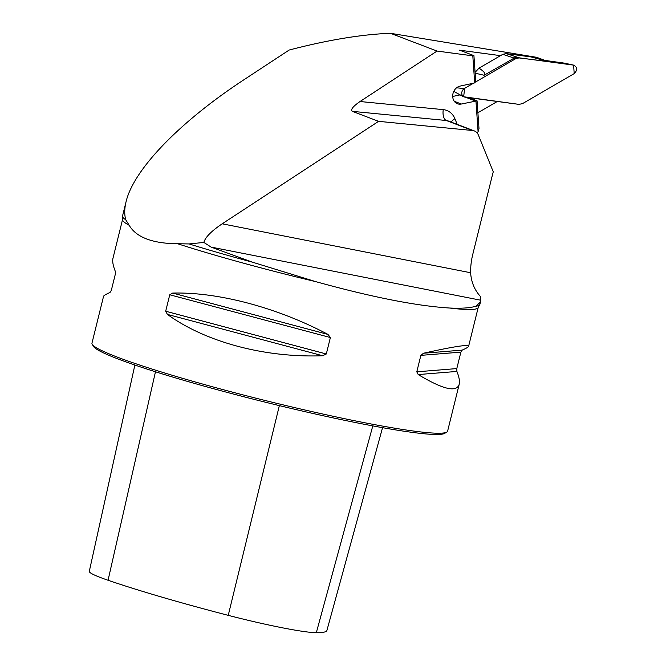 <?xml version="1.0" encoding="UTF-8"?>
<svg xmlns="http://www.w3.org/2000/svg" width="666" height="666" viewBox="0 0 666 666"><rect width="100%" height="100%" fill="white"/><g stroke="black" fill="none" stroke-linecap="round" stroke-linejoin="round"><path stroke-width="1" d="M544.671 60.373L536.679 57.326L390.484 33.3C361.671 34.366 327.897 39.943 289.152 50.042L244.697 79.246C180.003 121.562 133.733 169.314 126.082 201.673L122.544 215.967A184.057 14.119 13.9 0 0 122.561 216.592A184.057 14.119 13.9 0 0 125.724 219.772C124.301 214.444 124.425 208.416 126.082 201.673M500.507 55.653L459.59 50.175L473.926 55.636L472.81 55.852L437.046 51.057L390.484 33.3M497.302 101.473L478.263 112.537A63.969 54.029 110.9 0 0 477.905 112.745M492.39 175.083A63.969 54.029 -69.1 0 1 493.273 171.836L478.388 135.056A9.307 7.859 110.9 0 0 474.309 130.911A9.307 7.859 110.9 0 0 472.569 130.503L378.588 121.345L222.211 223.809L470.612 272.744A63.969 54.029 -69.1 0 1 472.768 254.379L492.39 175.083M478.088 131.701L475.957 101.074L477.072 100.857L479.004 128.613L478.088 131.701A63.969 54.029 110.9 0 0 477.064 132.867M437.046 51.057L360.023 101.523L443.281 109.632A18.606 15.718 -69.1 0 1 454.911 118.731L457.201 124.384M473.926 55.636L475.682 80.786L474.184 83.059L460.123 86.081A9.307 7.859 110.9 0 0 452.689 96.212L452.772 97.328A9.307 7.859 110.9 0 0 457.434 103.746A9.307 7.859 110.9 0 0 461.372 104.021L475.957 101.074M474.683 82.767L472.81 55.852M122.561 216.592L122.577 219.447A183.183 14.053 13.9 0 0 129.171 225.258L125.724 219.772M129.171 225.258C132.601 231.235 138.411 235.789 146.603 238.936C154.845 242.058 165.176 243.656 177.606 243.731A183.183 14.053 13.9 0 0 315.892 281.685L252.605 262.229L211.13 247.103L203.871 242.432L189.102 243.939L177.606 243.731M203.871 242.432C205.211 237.346 211.322 231.135 222.211 223.809M472.569 130.503L446.353 120.513L352.381 111.355L378.588 121.345M352.381 111.355C350.299 109.79 352.847 106.51 360.023 101.523M189.102 243.939A184.057 14.119 13.9 0 0 252.605 262.229M480.477 301.956L479.87 304.404A184.057 14.119 13.9 0 1 479.562 304.945A184.057 14.119 13.9 0 1 475.874 306.21L480.461 302.014L480.461 296.495C474.55 290.051 471.27 282.134 470.612 272.744M475.874 306.21C470.288 307.975 461.53 308.583 449.6 308.025A183.183 14.053 13.9 0 0 478.213 307.459L468.606 346.295C468.406 347.044 466.267 348.318 462.179 350.116L460.872 352.131L456.801 368.581L456.901 371.437C459.149 377.081 459.906 381.377 459.19 384.34C456.601 392.674 442.948 389.419 418.215 374.567L416.791 371.819L420.862 355.369L423.493 353.238C453.554 346.561 468.589 344.239 468.606 346.295M315.892 281.685C372.236 297.236 416.808 306.019 449.6 308.025M459.19 384.34L447.602 431.168A183.183 14.053 -166.1 0 1 446.811 432.084A183.183 14.053 -166.1 0 1 309.049 410.939A183.183 14.053 -166.1 0 1 117.358 357.134A183.183 14.053 -166.1 0 1 92.233 344.339A183.183 14.053 -166.1 0 1 91.966 343.156L103.555 296.328C103.754 295.579 105.894 294.305 109.982 292.507L111.289 290.493L115.36 274.042L115.251 271.187C113.012 265.543 112.254 261.247 112.97 258.283L122.577 219.447M167.399 314.402L165.684 311.23L169.755 294.78L172.677 293.082C218.173 291.858 277.481 307.642 327.98 334.424L330.378 337.537L326.307 353.987L322.702 355.744C265.026 357.958 205.719 342.166 167.399 314.402L322.702 355.744M446.811 432.084L444.713 433.35A181.435 13.919 -166.1 0 1 308.258 412.404A181.435 13.919 -166.1 0 1 118.39 359.107A181.435 13.919 -166.1 0 1 93.506 346.437L92.233 344.339M134.873 365.035L89.294 571.353A82.118 6.302 13.9 0 0 108.059 580.261A204.237 15.668 13.9 0 0 228.238 615.351A82.118 6.302 13.9 0 0 316.317 632.7A204.237 15.668 13.9 0 0 326.914 630.427L382.55 427.672M536.679 57.326L545.063 60.431M477.072 100.857L468.589 97.627M461.438 95.663L460.298 95.063M475.424 100.999L465.484 97.211M452.705 96.462L459.632 94.98M475.091 72.336L479.004 68.148L502.788 54.329L506.168 53.605L531.152 56.951L548.026 61.522L515.301 57.451L484.09 75.25L475.149 73.185M479.004 68.148C484.357 71.687 486.055 74.059 484.09 75.25M464.751 97.111L518.981 104.379L522.56 103.605L574.2 73.601C577.647 69.997 577.447 67.166 573.609 65.118L519.38 57.85L515.8 58.616L474.866 82.401L515.8 58.616L519.38 57.85L573.609 65.118L574.2 73.601L522.56 103.605L518.981 104.379L463.644 96.753L464.677 88.32L473.468 83.217L464.16 88.62L462.479 90.276L461.705 92.424L461.896 94.614L462.995 96.312L464.751 97.111M462.978 96.437L453.779 91.375M456.618 87.779L464.16 88.62M573.609 65.118L564.26 63.12L541.2 59.882M372.793 425.89L316.317 632.7M155.469 371.778L108.059 580.261M279.354 405.619L228.238 615.351M418.215 374.567L456.901 371.437M416.791 371.819L456.801 368.581M420.862 355.369L460.872 352.131M423.493 353.238L462.179 350.116M172.677 293.082L327.98 334.424M169.755 294.78L330.378 337.537M165.684 311.23L326.307 353.987M474.309 130.911L448.093 120.921A9.307 7.859 110.9 0 0 446.353 120.513A9.307 4.853 95.6 0 1 443.281 109.632M451.223 122.111A9.307 3.688 158 0 1 454.911 118.731M480.527 300.175L211.13 247.103M461.372 104.021L454.312 101.324M506.168 53.605L519.38 57.85M502.788 54.329L515.8 58.616M545.371 60.972L548.026 61.522M479.562 304.945L478.213 307.459M462.579 96.237L463.736 96.803"/></g></svg>
